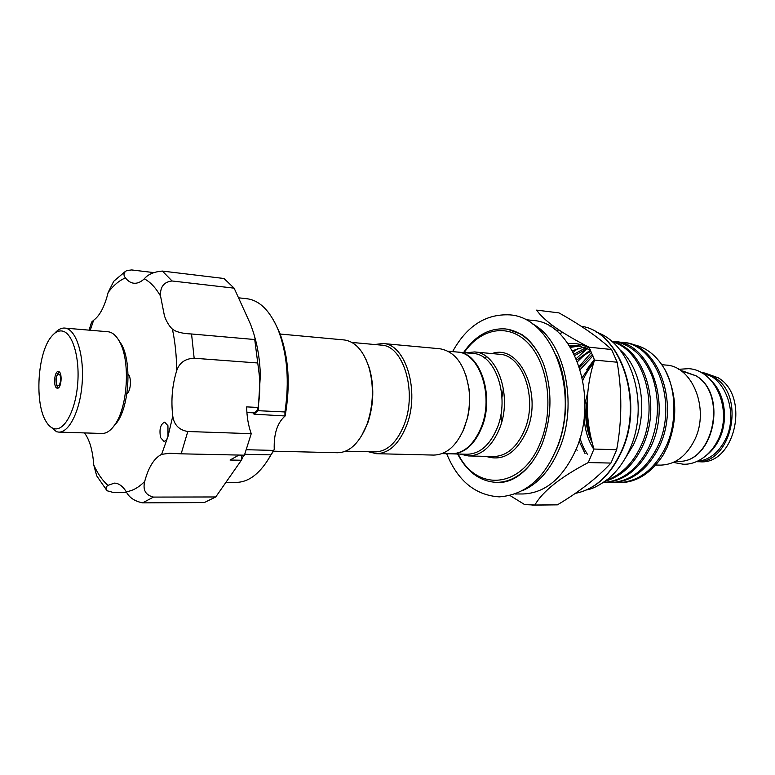 <?xml version="1.0" encoding="UTF-8"?>
<svg xmlns="http://www.w3.org/2000/svg" width="775" height="775" viewBox="0 0 775 775"><rect width="100%" height="100%" fill="white"/><g stroke="black" fill="none" stroke-linecap="round" stroke-linejoin="round"><path stroke-width="1.16" d="M707.633 454.305C712.574 450.265 716.555 445.005 719.578 438.514C728.461 419.924 724.896 394.146 711.886 381.339M696.57 461.551C709.125 460.282 718.88 452.697 725.826 438.776C738.778 412.765 724.79 375.875 701.733 372.853M118.497 339.828L121.578 344.536C131.808 362.458 129.289 405.732 117.044 422.346L113.441 426.667M58.706 432.101L101.98 433.467C106.446 433.545 110.718 430.668 114.787 424.816C127.827 407.146 130.52 360.879 119.621 341.814C116.366 335.73 112.588 332.388 108.297 331.778L65.139 328.116C75.853 329.191 84.049 353.913 82.247 381.775C80.59 409.655 69.43 432.76 58.706 432.101L56.585 431.762L49.28 425.717M53.824 428.565C63.996 431.859 75.485 411.147 77.665 384.08C79.999 357.043 72.269 332.049 61.864 330.983C58.173 330.557 54.608 332.533 51.169 336.902C37.394 353.323 34.449 403.853 46.229 421.755C48.476 425.446 51.014 427.713 53.824 428.565M57.156 388.159C53.049 387.645 54.25 370.876 58.348 371.525L58.522 371.554C62.649 371.932 61.487 388.856 57.379 388.198L57.156 388.159M54.657 333.318C57.922 329.578 61.293 327.835 64.761 328.067M128.02 374.102C131.769 377.125 130.946 391.162 126.877 393.729M167.943 425.737L164.668 422.142C160.444 424.148 159.088 429.311 160.599 437.642L163.903 441.295C165.627 441.207 166.993 439.57 168.001 436.393L167.943 425.737M153.537 272.558L131.653 269.952L126.761 270.514C123.593 272.606 123.148 275.077 125.434 277.905C127.914 281.073 130.704 282.836 133.794 283.224C137.272 283.582 140.779 282.119 144.315 278.816C147.957 274.331 153.983 271.754 162.392 271.076L223.994 278.496L234.137 288.164L250.509 324.202C254.239 334.383 255.643 339.489 254.733 339.528L191.551 333.986L194.157 358.244C185.225 358.593 179.403 362.71 176.71 370.615C172.195 385.194 170.888 400.365 172.777 416.156C174.036 424.874 179.035 429.999 187.792 431.51L181.156 453.821L169.609 453.268L161.636 454.344C154.138 458.161 148.49 467.199 144.702 481.44C142.639 489.984 145.574 495.196 153.489 497.085L142.571 502.868C134.433 501.144 128.999 497.414 126.247 491.689C122.644 486.061 118.682 483.203 114.371 483.125L107.967 485.353C105.642 486.981 105.419 488.802 107.289 490.827L112.879 492.358L126.683 492.367M234.137 288.164L172.06 280.976C163.825 281.935 159.999 286.963 160.551 296.06L164.455 315.919C166.528 321.702 169.182 326.11 172.408 329.142C176.196 332.01 182.58 333.618 191.551 333.986M274.476 321.887L279.746 332.95C288.775 357.507 290.567 385.185 285.123 415.972L253.987 414.17L253.347 412.823C255.74 412.358 257.271 410.798 257.949 408.173L257.881 410.682L284.938 411.961C289.482 381.629 287.341 354.572 278.525 330.799L277.779 328.939C269.69 310.417 259.422 300.351 246.993 298.743L238.555 297.813M284.938 411.961L284.948 415.565M254.365 335.682C257.891 347.558 259.887 360.685 260.361 375.081L258.24 409.413M254.733 339.528L258.986 372.62C260.342 382.84 260.042 394.446 258.065 407.447L257.949 408.173M142.571 502.868L204.329 502.558L215.731 496.959L241.364 460.243L243.66 455.332M225.864 482.312L236.297 482.379C249.124 482.205 260.691 473.041 270.988 454.867L244.774 454.286M365.994 359.435L369.307 367.951C374.373 385.911 373.908 404.114 367.902 422.569L361.537 435.908M280.172 334.035L344.081 339.934C355.008 341.378 363.243 350.368 368.784 366.875C374.025 385.456 373.54 404.298 367.331 423.392L365.18 428.846C357.75 444.598 348.537 452.571 337.512 452.736L273.352 451.176M442.06 453.608L451.195 453.84C463.838 453.52 473.825 444.734 481.139 427.461C494.198 396.151 479.618 352.441 457.124 352.034L448.028 351.201M462.888 431.249L467.451 418.18C469.728 408.667 470.289 399.057 469.127 389.341L466.114 375.836M368.406 451.738L376.505 453.695L433.671 455.08C446.642 454.741 456.892 445.557 464.428 427.538L467.18 418.665C469.534 408.822 470.115 398.873 468.914 388.827C464.884 364.773 455.196 351.424 439.861 348.76L382.927 343.509L374.654 344.517M376.505 453.695C389.215 453.317 399.29 443.784 406.739 425.078C420.069 391.094 405.538 343.8 382.927 343.509M345.602 451.157L375.09 451.903C387.403 451.554 397.168 442.302 404.385 424.148C417.27 391.21 403.213 345.379 381.31 345.127L351.937 342.443M501.425 422.966L500.989 414.053M501.967 397.333L503.43 388.527M531.96 505.135L557.409 504.845C579.593 491.621 597.438 477.691 610.942 463.062L616.667 449.762L593.96 449.045L588.244 462.568C560.432 477.226 542.636 491.379 534.847 505.019L524.694 504.612L510.037 495.554M525.343 319.591L533.035 320.492C573.171 322.09 599.802 396.8 575.825 449.926C562.737 478.446 545.106 493.123 522.931 493.975L515.181 493.985M465.872 352.828L474.407 351.947C497.744 352.422 512.895 397.071 499.371 429.03C491.805 446.632 481.459 455.603 468.362 455.933L459.982 454.063M457.444 352.063L472.953 353.478C495.554 353.913 510.221 397.188 497.133 428.158C489.81 445.238 479.793 453.937 467.083 454.247L451.515 453.85M457.763 352.092C480.267 352.509 494.847 396.199 481.779 427.49C474.465 444.753 464.487 453.54 451.835 453.859M569.916 346.425L578.722 345.602M588.283 347.452L589.368 347.849M580.194 345.882L570.507 347.365M619.622 349.525C641.719 367.466 648.937 413.027 633.427 444.86L624.611 459.372M611.901 341.533C644.645 347.81 662.218 405.499 642.523 446.323C633.679 464.903 621.221 476.538 605.159 481.227M606.312 480.374C621.182 474.939 632.691 463.566 640.818 446.264C659.922 406.488 644.015 350.155 612.395 341.959M603.279 482.525C622.683 481.013 637.99 469.02 649.227 446.545C658.818 423.935 660 401.053 652.753 377.919C644.471 356.51 631.46 344.332 613.713 341.387L611.543 341.223M615.379 341.572C650.303 343.218 671.964 403.601 650.903 446.603C639.133 469.873 623.245 481.856 603.221 482.563M606.515 482.457L609.828 482.622C629.862 481.914 645.759 469.989 657.52 446.836C678.571 404.046 656.871 343.945 621.918 342.288L618.624 342.075M621.918 342.288L623.555 342.463C658.518 344.129 680.227 404.162 659.176 446.894C647.425 470.018 631.528 481.934 611.485 482.631L609.828 482.622M614.749 482.525L618.024 482.68C638.067 481.982 653.964 470.134 665.715 447.117C677.273 423.799 676.41 388.662 664.388 368.706C677.185 393.438 678.125 419.595 667.197 447.165L663.109 455.119C651.107 473.302 636.624 482.496 619.651 482.689L618.024 482.68M577.908 348.44L573.277 352.257M587.431 348.392L576.28 358.583M591.48 352.325L579.235 366.42M696.308 461.668L699.67 461.745C734.884 465.31 750.529 396.374 718.183 377.793L704.833 373.017L701.491 372.707M587.13 405.906C585.706 417.589 587.082 428.546 591.248 438.766M661.84 364.686L665.987 365.073C692.366 366.013 709.774 408.997 694.836 439.502C686.495 456.281 674.938 464.816 660.164 465.126L655.795 465.029M572.444 350.707L584.185 347.016M587.188 400.791C584.302 416.068 586.007 430.173 592.313 443.097M587.721 392.382L584.912 404.327M584.195 416.737C584.621 429.156 587.837 440.045 593.844 449.384M590.841 437.003C587.421 427.897 586.191 418.2 587.159 407.921M592.73 444.656L586.394 423.741M664.388 368.706C655.844 354.65 645.003 346.532 631.857 344.362M594.318 359.416L586.762 369.597M616.667 449.762C622.025 420.951 622.189 391.762 617.152 362.216L611.611 349.515C598.436 337.348 580.892 325.142 558.978 312.897L536.629 310.116C544.05 320.84 561.517 333.192 589.029 347.19L594.551 360.084C585.048 388.953 584.854 418.607 593.96 449.045M557.409 504.845L534.847 505.019M588.244 462.568L610.942 463.062M594.551 360.084L617.152 362.216M611.611 349.515L589.029 347.19M550.047 326.372L552.691 325.616M243.737 455.187L241.781 459.449M266.28 462.588L274.243 449.393C273.701 433.923 277.324 422.772 285.123 415.972M258.065 407.447L246.673 406.885C246.828 416.776 248.349 425.698 251.245 433.671L187.792 431.51M257.562 362.971L194.157 358.244M215.731 496.959L153.489 497.085M251.245 433.671L244.425 455.187L181.156 453.821M241.364 460.243L230.039 460.03L238.991 455.07M274.243 449.393L270.988 454.867M89.086 330.14L91.576 322.129L93.591 320.298C99.839 315.725 104.693 306.425 108.171 292.398L113.741 281.267L125.569 271.231M106.427 489.887L96.691 475.811L93.746 464.942C92.709 450.43 89.619 439.754 84.465 432.915M241.81 459.362L241.325 455.603M253.987 414.17L257.881 410.682M57.873 385.601C60.75 386.522 61.738 374.49 58.813 374.18C55.945 373.327 54.967 385.223 57.873 385.601M569.276 345.427L576.765 345.34L590.366 349.893M589.494 348.101C582.626 344.303 575.515 342.87 568.172 343.79M575.302 493.365C594.764 489.567 610.119 475.55 621.337 451.312C644.48 401.605 620.223 331.157 581.192 326.256C620.668 331.274 644.897 401.537 621.792 451.176C610.535 475.501 595.026 489.567 575.283 493.375M532.105 323.679C564.152 339.489 578.944 404.153 559.075 449.423C550.076 470.289 537.84 484.055 522.389 490.701M550.24 461.784L556.847 448.551C568.831 420.06 568.588 381.998 556.411 355.638M533.752 459.904C522.912 474.765 510.531 482.263 496.601 482.389C480.171 481.537 467.17 472.072 457.608 454.005M458.199 454.024C476.451 492.193 522.457 489.064 540.504 442.322C553.989 409.617 548.409 364.86 528.812 343.906C509.34 322.652 480.936 327.844 464.099 352.664M468.362 455.933L493.384 456.543C506.579 456.223 516.964 447.407 524.559 430.106C538.121 398.699 522.825 354.776 499.342 354.252L474.407 351.947M486.516 356.742L484.385 357.895M492.028 353.574C519.308 343.422 543.101 393.564 526.758 430.968C516.334 453.268 502.762 461.735 486.041 456.359M701.501 372.717L714.414 377.464C746.558 395.948 731.358 464.661 696.318 461.658M682.639 370.973L696.221 375.885C728.732 394.863 712.952 464.767 677.379 461.202C712.583 464.826 728.316 394.649 695.969 375.807L681.07 370.828M585.919 347.675L574.217 354.097M590.443 350.058L576.881 360.026M592.4 354.485L579.593 367.515M594.493 360.249L582.238 377.512M579.08 441.072L585.009 453.52M463.518 352.615C475.104 335.778 489.112 327.893 505.542 328.949C519.366 330.692 530.798 339.576 539.836 355.609M556.837 328.6L554.687 329.501M556.431 330.877L558.794 329.927M126.247 491.689C132.496 490.972 138.648 487.562 144.702 481.44M161.636 454.344L168.001 436.393L172.777 416.156M176.71 370.615C176.555 355.764 175.131 341.94 172.408 329.142M162.392 271.076L172.06 280.976M160.551 296.06C155.697 287.699 150.282 281.955 144.315 278.816M125.434 277.905C119.321 280.443 113.567 285.268 108.171 292.398M93.591 320.298L90.268 330.237M93.746 464.942C97.776 473.816 102.513 480.616 107.967 485.353M253.347 412.823L246.905 412.532M246.45 449.723L273.623 450.401M678.706 369.297L688.636 368.668C715.935 370.111 732.588 410.643 718.318 439.309C709.309 457.948 693.887 464.952 683.075 464.186L673.291 462.413M452.619 351.618C466.763 325.946 485.847 313.701 509.873 314.873C553.922 317.585 580.359 394.979 555.985 449.965C543.382 479.318 524.472 494.954 499.274 496.872C475.269 495.254 457.734 480.868 446.681 453.724M507.344 329.142L521.778 334.461C530.517 340.332 537.705 350 543.352 363.465C552.536 389.796 552.129 416.63 542.122 443.978C530.371 472.014 511.742 483.116 498.422 482.399M121.578 344.536L119.621 341.814M117.044 422.346L114.787 424.816M279.746 332.95L278.525 330.799M260.361 375.081L258.986 372.62M369.307 367.951L368.784 366.875M486.632 356.829L484.54 358.002M586.869 489.858C592.836 488.87 600.141 485.043 608.801 478.378C617.472 470.938 624.437 461.28 629.697 449.403C649.837 405.79 632.361 343.993 596.062 332.01M562.582 332.388L559.589 333.676M613.713 341.387L615.369 341.572M675.81 461.164L677.379 461.202M587.508 454.499C584.553 449.209 584.098 449.936 579.942 438.262M582.819 380.37C585.803 373.705 589.358 368.086 593.485 363.514M577.133 450.44L576.28 448.822M580.213 369.559L592.952 355.832M577.53 361.654C585.464 353.536 586.617 353.797 590.976 351.201M574.876 355.463L587.489 348.372M469.127 389.341L468.914 388.827M467.451 418.18L467.18 418.665M365.819 427.839L365.18 428.846M272.81 452.213L271.386 454.15M258.23 409.442L258.094 408.628M58.784 387.529C57.011 387.413 56.071 384.642 55.965 379.227C56.827 374.664 58.057 372.378 59.665 372.349"/></g></svg>
